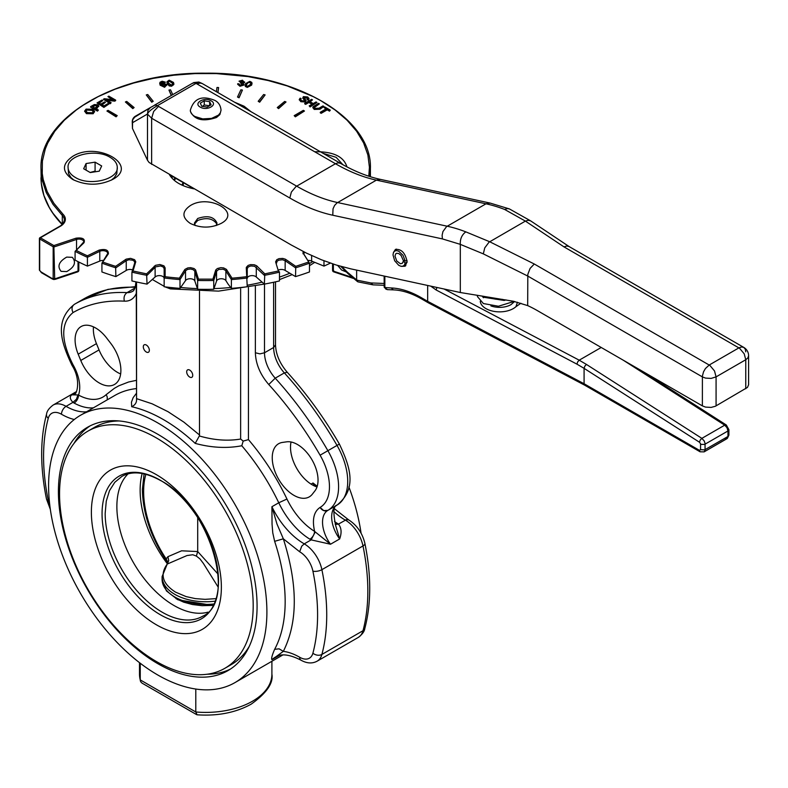 <?xml version="1.0" encoding="UTF-8"?>
<svg xmlns="http://www.w3.org/2000/svg" width="788" height="788" viewBox="0 0 788 788"><rect width="100%" height="100%" fill="white"/><g stroke="black" fill="none" stroke-linecap="round" stroke-linejoin="round"><path stroke-width="1.18" d="M103.533 260.454A4.846 2.797 0 0 0 99.78 261.084L87.419 266.098A193.769 111.866 180 0 1 75.087 260.119L75.087 251.342L83.991 242.763C85.321 238.941 82.671 237.405 76.052 238.173L53.86 245.57L40.365 237.789L39.686 238.183L39.686 238.971L53.17 246.762L53.17 278.391A0.965 0.561 0 0 0 53.732 278.548L53.801 279.533L52.402 279.031L41.468 272.717L39.4 270.038A0.965 0.561 0 0 0 39.686 270.442L39.686 238.971L40.365 237.789L60.341 226.254A17.119 9.88 0 0 0 63.138 214.405L53.889 203.314L47.201 191.632L43.212 179.536L42.247 173.399L42.394 161.097L45.31 148.902L47.792 142.914L54.766 131.271L64.291 120.259L76.209 110.054L83.006 105.316L98.136 96.638L115.097 89.172L133.586 83.045L153.296 78.357L173.902 75.185L195.04 73.579L216.355 73.579L247.895 76.574L268.087 80.514L287.236 85.931L313.26 96.638L321.071 100.834L335.186 110.054L347.114 120.259L356.639 131.271L363.603 142.914L367.888 154.97L369.424 167.243L368.804 176.207M39.883 237.74L59.858 226.205L39.883 237.74A0.965 0.965 0 0 0 39.4 238.577L39.4 270.038L41.468 272.717A1.615 0.936 -60 0 1 41.134 271.978L39.686 270.442M55.337 279.307A1.615 0.66 -108.4 0 0 55.406 279.287A1.615 0.66 -108.4 0 0 55.465 279.257L53.801 279.533L54.687 278.775L53.86 245.57L54.342 246.851L76.535 239.453L76.052 238.173L76.535 239.453A4.846 2.797 180 0 1 83.804 241.877L76.318 250.436A192.794 111.315 180 0 0 87.399 255.804L87.419 257.312L87.399 255.804L99.16 250.101C105.444 248.683 108.517 249.924 108.36 253.825L101.928 263.172L101.928 271.959A193.769 111.866 180 0 0 115.866 276.608L115.629 266.324A192.794 111.315 180 0 1 103.11 262.158L101.928 263.172A193.769 111.866 0 0 0 115.866 267.821L115.629 266.324L126.169 259.144L130.581 258.356L134.6 259.685L135.763 261.734L133.014 271.003L131.921 272.146L131.921 280.932A193.769 111.866 180 0 0 147.051 284.113L146.598 273.86L133.014 271.003L131.921 272.146A193.769 111.866 0 0 0 147.051 275.327L146.598 273.86L155.472 265.339L159.875 264.522L163.924 265.822L165.125 267.861L164.15 268.659L164.15 286.753A193.769 111.866 180 0 0 180.009 288.369L180.009 279.582L179.368 278.174A192.794 111.315 180 0 1 165.125 276.726L164.15 277.967A193.769 111.866 0 0 0 180.009 279.582L179.368 278.174L184.619 269.851L185.525 270.836L187.475 269.427L190.499 269.004L193.346 269.723L194.853 271.299L197.65 280.479L197.65 289.265L194.853 281.06A4.846 2.797 0 0 0 190.499 278.755A4.846 2.797 0 0 0 185.525 280.587L180.009 288.369M53.732 278.548A0.965 0.561 0 0 0 54.342 278.479M55.465 279.257A1.615 0.66 -108.4 0 0 55.702 278.568L54.687 278.775M53.801 279.533L41.134 271.978M52.067 278.292A1.615 0.936 -60 0 0 52.402 279.031L55.406 279.287L77.726 271.85A1.615 1.615 0 0 0 78.83 270.323L78.81 270.451M90.256 172.552L83.666 168.75L86.079 163.549L95.082 162.161L101.672 165.963L99.258 171.163L90.256 172.552M86.079 170.139L86.079 163.549M95.742 171.705L95.082 171.124L90.118 172.474M95.082 171.124L95.082 162.161M110.074 157.314C114.772 160.112 117.176 163.461 117.274 167.361C118.417 179.526 89.359 186.47 75.264 177.398C70.565 174.601 68.162 171.252 68.063 167.361C66.921 155.197 95.978 148.243 110.074 157.314M117.274 167.361L116.801 173.665L114.368 177.586L111.266 180.196M323.238 153.394L336.131 157.314L342.908 164.722M346.365 271.998L341.618 270.028L337.668 265.467M330.389 263.113A193.769 111.866 180 0 1 323.976 266.098L311.615 261.084A4.846 2.797 0 0 0 307.862 260.454M295.53 276.608A193.769 111.866 180 0 0 309.467 271.959L309.467 263.172L308.295 262.158L295.766 266.324L295.53 276.608L285.157 270.442A4.846 2.797 0 0 0 278.824 269.89M264.354 284.113A193.769 111.866 180 0 0 279.474 280.932L279.474 272.146L278.391 271.003L264.798 273.86L264.354 284.113L256.287 277.012A4.846 2.797 0 0 0 250.83 275.711A4.846 2.797 0 0 0 247.245 278.41M227.998 283.956L225.87 280.587A4.846 2.797 0 0 0 220.896 278.755A4.846 2.797 0 0 0 216.552 281.06L213.745 289.265L213.745 280.479L212.927 279.139L198.468 279.139L197.65 280.479A193.769 111.866 0 0 0 213.745 280.479L212.927 279.139L215.597 270.412L216.552 271.299L218.67 269.447L223.221 269.22L225.545 270.412L231.386 279.582L231.386 288.369L227.998 283.956M164.15 278.41A4.846 2.797 0 0 0 160.565 275.711A4.846 2.797 0 0 0 155.118 277.012L147.051 284.113M132.581 269.89A4.846 2.797 0 0 0 126.238 270.442L115.866 276.608M77.135 249.038A4.846 2.797 0 0 0 76.535 249.205L76.535 239.453M216.867 224.078C213.016 218.404 206.633 217.202 197.709 220.453L194.528 224.078M190.282 205.629C209.214 193.592 241.955 212.494 221.113 223.418L221.113 223.418C210.839 228.303 200.566 228.303 190.282 223.418C181.841 217.488 181.841 211.558 190.282 205.629M112.645 179.447C99.327 185.771 86.01 185.771 72.683 179.447C61.73 171.754 61.73 164.062 72.683 156.379C97.229 140.776 139.663 165.273 112.654 179.447L112.654 179.447M314.737 151.759C333.048 151.424 343.775 156.467 346.927 166.879M117.215 115.639L116.072 116.821L106.932 111.019L108.074 110.359L117.215 115.639L116.072 116.299L106.932 111.019M134.118 107.552L132.798 108.616L125.39 101.977L126.71 101.445L134.118 107.552L132.798 108.084L125.39 101.977M153.207 101.288L151.739 102.204L146.282 94.915L147.74 94.521L153.207 101.288L151.739 101.682L146.282 94.915M171.262 95.506L168.977 90.059L170.533 89.822L172.769 94.629M216.355 91.684L216.996 87.478L218.611 87.557L217.921 92.59M242.418 90.059L239.079 97.791L237.513 97.022L240.862 89.822L242.418 90.059L239.079 97.269L237.513 97.022M265.123 94.915L259.656 102.204L258.198 101.288L263.655 94.521L265.123 94.915L259.656 101.682L258.198 101.288M286.014 101.977L278.597 108.616L277.277 107.552L284.685 101.445L286.014 101.977L278.597 108.084L277.277 107.552M304.464 111.019L295.333 116.821L294.19 115.639L303.321 110.359L304.464 111.019L295.333 116.299L294.19 115.639M330.3 110.153L329.492 111.147L327.227 109.837L321.179 113.324L320.273 112.802L327.227 109.315L329.492 110.625L330.3 110.153L324.873 107.02L324.055 107.483L326.311 108.783L320.273 112.28M325.858 109.049L324.055 107.483M94.53 111.62L93.161 113.738L86.434 113.639L84.7 111.236M98.392 110.054L97.485 111.108L90.63 107.158L97.485 110.586L98.392 110.054L95.614 108.448L98.776 105.966L97.85 104.755L94.333 104.568L90.63 106.626M98.727 106.213L96.067 108.714M109.01 103.927L103.888 107.414L97.042 102.933L103.888 106.882L109.01 103.927L108.202 103.464L103.986 105.888L101.662 104.548L105.454 102.351L104.646 101.888L100.854 104.075L98.756 102.873L102.814 100.529L101.997 100.066L97.042 102.933M102.814 100.529L99.219 103.139M105.454 102.351L102.115 104.814M115.649 100.096L108.803 96.136L107.936 96.638L113.314 99.741L104.331 98.717L103.405 99.258L110.251 103.208L111.118 102.716L105.74 99.603L114.723 100.628L115.649 100.096L115.649 100.618L114.723 101.16L106.882 100.263M111.118 102.716L110.251 103.74L103.405 99.258M112.172 99.613L107.936 96.638M166.672 84.986L164.603 87.291L160.131 85.173L159.777 83.479M165.431 82.169L162.151 81.233L160.082 82.208L159.757 83.213L160.131 84.641L164.603 86.759L166.672 84.464L163.096 83.144L161.156 84.208L160.9 82.907L162.328 81.785L165.431 82.169L164.318 82.917L162.328 82.316L160.9 83.439M166.78 85.301L166.672 84.464M173.852 84.099L171.715 86.188L169.331 85.961L167.391 83.902L167.026 82.238M243.393 82.376L242.251 81.292L240.113 82.011L239.02 81.184L242.251 80.77L243.393 81.844L240.488 82.976L242.674 84.365L240.232 85.193L238.892 83.843L237.7 83.755L237.68 84.346M244.605 81.962L242.773 83.469M243.975 84.365L243.906 85.065L239.966 86.266L237.7 84.286M242.674 84.887L240.488 82.976M251.993 83.489L251.628 85.124L247.304 87.399L245.442 86.522L245.176 85.331M307.704 98.667L306.887 97.948L303.932 98.136M306.089 100.726L303.932 97.613L306.887 97.426L307.251 99.15L308.187 99.613L308.975 98.49L307.655 96.944L303.341 96.638L302.828 98.057L304.611 99.977L304.454 100.992L301.587 100.687L300.553 99.446L301.144 98.598L300.208 98.145L299.292 99.436L300.819 101.179L305.399 101.455L305.911 99.82M305.911 100.342L305.399 101.977L300.819 101.701L299.332 99.702M301.144 98.598L300.602 99.721M304.454 101.524L304.611 100.5L302.681 98.076L303.341 97.16M308.935 98.756L308.187 100.135L307.251 99.682L307.763 98.401M311.969 104.282L308.876 102.499L305.646 104.361L304.739 103.839L308.876 101.967L312.422 104.016L309.201 105.878L310.108 106.41L316.953 102.45L316.047 101.928L313.23 103.553L309.684 101.504L312.501 99.879L311.585 99.357L304.739 103.307M312.501 99.879L310.137 101.77M316.953 102.45L310.108 106.932L309.201 105.878M319.386 103.858L318.48 103.336L313.072 106.754L312.984 107.818L314.225 108.921L319.908 108.724L323.868 106.439L322.962 105.917L319.012 108.202L314.964 108.399L314.294 106.991L319.386 103.858L314.195 107.67M323.868 106.439L319.908 109.256L314.225 109.443L312.905 107.611M132.049 271.742L134.718 262.975L135.674 262.276L134.748 262.788L131.921 272.146M147.051 275.327L155.561 266.886L160.565 265.95L163.155 266.955L164.15 268.659L165.125 267.861L165.125 276.726L164.15 277.967M87.419 266.098L87.419 257.312L99.78 251.323A4.846 2.797 180 0 1 104.942 250.929A4.846 2.797 180 0 1 107.739 253.47L101.928 263.172M180.009 279.582L185.525 270.836L184.619 269.851L185.013 269.348L187.79 267.91L190.588 267.654L194.006 268.521L195.562 269.88L198.468 279.139L197.65 280.479M213.745 280.479L216.552 271.299L215.833 269.88L217.389 268.521L220.817 267.654L223.605 267.91L226.383 269.348L232.036 278.174L231.386 279.582A193.769 111.866 0 0 0 247.245 277.967L246.28 276.726A192.794 111.315 180 0 1 232.036 278.174L231.386 279.582M231.386 288.369A193.769 111.866 180 0 0 247.245 286.753L246.28 267.861L247.245 268.659L248.25 266.955L250.83 265.95L254.642 266.285L264.354 275.327A193.769 111.866 0 0 0 279.474 272.146L279.356 271.742M247.245 277.967L247.245 268.659L246.349 267.319L248.112 265.418L250.584 264.62L254.317 264.768L256.583 265.733L264.798 273.86L264.354 275.327M279.474 272.146L278.391 271.003L275.721 262.276L276.677 262.975L275.633 261.734L276.795 259.685L278.991 258.651L282.705 258.415L285.236 259.144L285.896 259.538L285.157 260.69L295.53 267.821A193.769 111.866 0 0 0 309.467 263.172L303.863 254.1L304.326 252.052M276.618 262.7L277.149 261.192L278.716 260.178L282.498 259.754L285.157 260.69L285.896 259.538L295.766 266.324L295.53 267.821M309.467 263.172L303.951 254.425M213.745 289.265A193.769 111.866 180 0 1 197.65 289.265M66.724 271.594L61.1 271.348C57.022 266.334 58.903 261.586 66.724 257.095L72.358 257.341C76.436 262.355 74.555 267.102 66.724 271.594M308.876 102.499L308.876 101.967M305.646 104.361L305.646 103.829M310.108 106.932L310.108 106.41M303.932 97.613L304.276 97.101L304.276 97.633M304.611 100.5L304.454 100.992M308.187 100.135L308.187 99.613M251.628 84.592L251.805 82.395L249.865 81.361L245.531 83.646L245.442 85.99L247.304 86.877L251.628 84.592L251.628 85.124M245.157 85.606L245.442 86.522M246.713 83.833L248.151 82.1L249.599 81.903L250.85 83.016L250.446 84.405L247.56 86.335L246.437 85.685L246.713 83.833L246.339 85.468M250.82 83.301L249.599 82.435L248.151 82.632L246.713 84.355M237.7 83.755L239.966 85.744L244.014 84.089L244.014 84.621M243.906 85.065L242.773 82.937L244.654 82.218M244.576 82.573L242.487 80.218L239.02 81.184M240.113 82.011L240.113 81.479M173.488 82.435L169.164 80.149L167.017 81.775L167.391 83.38L169.331 85.429L173.262 85.084L173.862 84.02L173.488 82.435M168.573 83.193L168.317 81.282L169.4 80.691L172.306 82.612L172.7 84.001L171.469 85.114L168.573 83.193M172.68 84.247L172.306 83.144L169.4 81.223L168.317 81.804M161.816 85.222L163.136 83.764L165.51 84.69L164.318 86.217L161.717 84.838M165.51 85.212L163.136 84.286L161.816 85.744M164.318 82.917L164.318 82.395M163.618 82.415L163.618 81.893M161.451 82.642L161.451 82.11M114.723 101.16L114.723 100.628M110.251 103.74L110.251 103.208M103.888 107.414L103.888 106.882M97.426 106.262L96.944 105.306L96.569 106.961L94.796 107.986L92.354 106.567L95.013 105.109L97.495 105.996M96.944 105.838L95.013 105.631L92.807 106.833M97.485 111.108L97.485 110.586M92.905 109.286L86.079 109.118L84.68 111.039L86.434 113.108L93.161 113.216L94.56 111.364L92.905 109.286M87.379 112.576L85.862 110.941L86.857 109.571L91.96 109.818L93.348 111.374L92.373 112.763L87.379 112.576M93.319 111.729L91.96 110.34L86.857 110.093L85.902 111.177M321.179 113.324L321.179 112.802M327.227 109.837L327.227 109.315M329.492 111.147L329.492 110.625M295.333 116.821L295.333 116.299M278.597 108.616L278.597 108.084M259.656 102.204L259.656 101.682M239.079 97.791L239.079 97.269M218.611 87.557L217.852 92.541M171.449 95.397L168.977 90.059M151.739 102.204L151.739 101.682M132.798 108.616L132.798 108.084M116.072 116.821L116.072 116.299M74.062 180.196L70.969 177.586L68.536 173.665L68.063 167.361M216.158 225.565L217.005 223.093C214.07 216.68 207.638 215.144 197.709 218.483L194.4 223.093L195.237 225.565M323.976 260.769L323.976 266.098M407.091 262.296L405.19 262.877L403.2 261.429L404.372 260.749M403.2 261.429L402.284 263.34L400.383 263.734L396.699 260.926L395.005 256.11L395.645 253.933L396.699 253.253L398.856 253.598L401.102 255.47L403.2 260.247L405.19 261.104L407.022 260.434M405.19 262.877L404.48 264.985L403.013 266.177L401.003 266.295L398.738 265.31L394.66 260.749L393.005 254.957L393.429 252.603L394.66 251.077L396.512 250.594L398.738 251.214L403.013 255.292L405.19 261.104M394.049 251.599L396.285 249.087M405.84 265.635L402.54 266.314M393.547 252.337L395.418 249.432C401.437 248.86 405.327 252.978 407.11 261.783L405.101 266.216L401.653 266.374M211.105 104.804L207.145 107.089L201.748 106.252L200.3 103.13L204.25 100.844L209.657 101.682L211.105 104.804M216.542 117.481C203.068 122.012 194.341 119.924 190.361 111.216L190.361 110.212A15.336 8.855 0 0 0 194.853 116.476L202.703 118.899L211.568 118.397L218.453 115.137L220.374 112.782L221.034 110.212L219.872 114.605L216.542 117.481M209.657 105.799L204.25 104.962L204.25 100.844M209.657 105.641L209.657 101.682M204.25 104.962L202.27 106.459M251.303 111.926L244.063 106.213L234.164 102.026M520.888 303.242L515.933 306.69L517.44 302.247M436.907 287.453L436.128 289.974L576.964 364.164L577.643 361.919L579.2 360.185L601.214 347.478M428.386 302.838L427.657 301.331L421.156 297.578L421.826 299.056L428.317 302.799L421.826 299.056C411.73 293.284 402.254 290.22 393.399 289.876L391.242 287.965L384.308 287.482L387.529 289.629L385.903 289.137L384.18 286.694L384.14 276.056M576.964 364.164L584.085 368.351L584.834 366.134L586.439 364.43L579.2 360.185M728.9 429.667L726.329 425.008L724.714 425.165L727.009 427.726L727.954 430.987L728.9 429.667L728.9 435.153L727.373 438.335L704.108 451.869L700.079 451.79L584.735 385.204L584.085 383.736L427.657 301.331L427.657 285.463M384.14 283.463L370.833 282.951L372.99 284.852L357.979 281.868L356.639 279.957L347.518 272.303L348.335 273.899M724.527 438.443L726.95 438.689L704.108 451.869L705.053 450.391L705.053 443.388L704.176 440.906L701.872 438.355L700.227 440.029L699.468 442.226L584.085 368.351L584.085 383.736L699.409 450.312L700.079 451.79M356.639 270.117L356.639 279.957M132.246 121.766L132.473 128.464L132.611 119.855L135.467 116.171A6.462 6.462 0 0 0 132.246 121.766L132.473 122.741L147.484 114.014A9.692 7.634 154.7 0 0 147.484 114.102L147.484 160.25L149.09 162.476L291.353 245.048L306.404 253.086L321.376 259.744L336.161 265.004L350.699 268.836L460.32 292.515L513.352 301.243L527.684 305.606A129.183 74.584 60 0 1 537.249 310.541L702.374 405.879L705.516 407.091L711.111 407.416L715.376 406.253L747.457 387.42L748.6 384.79L748.6 355.782A9.692 9.692 0 0 0 743.754 347.39L741.538 346.956L738.908 347.872L709.23 365.011L705.418 368.538L703.526 371.818L702.404 376.083L702.374 405.879M135.467 116.171L150.469 107.503L134.482 117.304M192.794 83.065L154.271 105.316L192.794 83.065L192.065 83.489L194.281 82.779L196.025 83.39L198.822 82.031L193.631 82.582M527.684 305.606L527.812 274.391L530.097 268.403L534.284 264.01L489.653 241.729L465.806 231.859A193.769 111.876 -120 0 0 447.18 226.215L337.579 202.546A193.769 111.876 60 0 1 296.652 186.145L158.496 106.38L153.65 111.492L151.641 118.239L147.474 114.083L147.947 110.29L150.469 107.503M158.496 106.38L157.501 105.631C151.828 108.852 148.489 111.65 147.484 114.014L147.977 110.261L150.488 107.503L154.96 105.06L157.501 105.631L196.025 83.39L335.471 163.727A193.769 111.876 -120 0 0 376.398 180.137L485.999 203.806A193.769 111.876 60 0 1 504.625 209.441L507.423 208.613L509.373 208.909L530.57 220.827L528.196 220.305L525.389 221.103L563.972 246.871L739.587 348.296L744.207 353.822L745.763 359.742L747.861 357.919L748.6 355.782M147.484 160.25L132.473 128.464M569.182 246.614L743.754 347.39L568.985 246.486L566.69 246.014L563.972 246.871M465.806 231.859C461.857 234.814 460.025 238.981 460.31 244.359L483.31 253.874L527.684 276.017L702.374 376.881L705.516 378.092L711.111 378.407L716.075 376.881L714.519 370.961L709.899 365.435L534.284 264.01M504.625 209.441L525.389 221.103L489.023 242.182L484.748 247.895L483.31 253.874M442.383 238.902L442.117 235.257L442.935 231.573L446.52 226.648L485.999 203.806L490.097 203.068L380.486 179.398C367.612 176.62 354.216 171.242 340.317 163.254L202.161 83.489L340.317 163.254L338.091 162.821L335.471 163.727L295.983 186.569L291.353 192.095L289.807 198.005A203.452 117.461 -120 0 0 332.772 215.232L442.383 238.902L460.31 244.359M460.32 292.515L460.32 244.447M167.913 556.683L168.721 560.672L167.243 564.06L187.012 555.54L192.774 554.752L196.36 556.062L197.709 551.551L181.604 550.802L167.913 556.683L166.15 558.889L167.45 562.238M196.36 556.062L199.965 558.909L203.353 563.381L218.118 587.05M257.075 606.287A140.481 81.105 -120 0 0 195.759 464.91A140.481 81.105 -120 0 0 87.507 427.273A140.481 81.105 -120 0 0 58.41 491.584A140.481 81.105 -120 0 0 119.727 632.961A140.481 81.105 -120 0 0 227.988 670.598A140.481 81.105 -120 0 0 257.075 606.287M74.052 443.339A140.481 81.105 60 0 1 90.118 425.875M110.645 343.213A30.683 17.71 60 0 1 114.536 384.445L114.536 384.445A30.683 17.71 60 0 1 80.77 360.461L78.189 354.176A29.067 16.784 60 0 1 81.115 326.547A29.067 16.784 60 0 1 106.498 337.835L110.645 343.213M317.003 486.954A30.683 17.71 60 0 1 296.859 468.614A30.683 17.71 60 0 1 291.048 441.999M282.478 442.423A30.683 17.71 -120 0 0 278.597 443.733A30.683 17.71 -120 0 0 278.597 479.163A30.683 17.71 -120 0 0 309.27 496.873A30.683 17.71 -120 0 0 312.353 494.165L314.944 490.855A29.067 16.784 -120 0 0 312.018 459.867A29.067 16.784 -120 0 0 286.635 441.832L282.478 442.423M136.541 281.986L136.56 399.733L136.265 281.927M135.871 281.838L135.871 282.242C135.369 287.768 134.216 290.831 132.414 291.432A25.837 14.913 60 0 1 127.045 292.624A253.509 146.361 -120 0 0 74.377 304.335L74.377 304.335C53.663 320.992 61.464 343.036 72.013 365.366C81.913 380.919 76.042 396.059 74.377 393.842A25.837 14.913 60 0 1 71.747 394.837C69.521 396.738 69.925 399.24 72.959 402.353L76.426 399.24L77.963 394.926L71.747 394.837L75.884 392.454M275.524 281.838L275.524 344.868L273.633 347.498A25.837 14.913 -120 0 0 284.35 372.901L287.246 372.271C279.76 363.435 275.849 354.295 275.524 344.868M136.265 393.537L133.142 397.654L131.458 402.185L131.694 406.716C134.994 405.101 136.619 402.776 136.56 399.733M131.694 406.716A154.369 89.123 60 0 1 163.451 419.6A154.369 89.123 60 0 1 195.217 443.388C211.479 447.781 227.003 448.569 241.798 445.752L243.187 441.093L248.447 439.625L248.447 287.669M361.071 533.19A154.369 89.123 -120 0 0 348.877 486.915M317.219 486.275L313.013 482.995L315.791 486.531M48.59 485.91A154.369 89.123 60 0 1 80.563 415.246A154.369 89.123 60 0 1 199.512 456.607A154.369 89.123 60 0 1 266.896 611.951A154.369 89.123 60 0 1 234.922 682.625A154.369 89.123 60 0 1 115.974 641.265A154.369 89.123 60 0 1 48.59 485.91M333.738 511.481A57.524 33.214 -120 0 0 345.351 520.129A25.837 14.913 60 0 1 362.992 545.946L321.888 569.675A25.837 14.913 -120 0 0 304.247 543.858A57.524 33.214 60 0 1 271.909 506.723L278.765 502.774A57.524 33.214 -120 0 0 309.911 539.209L311.152 539.879L304.247 543.858L301.706 546.212L299.676 551.777L283.335 538.815L276.972 523.99L271.909 506.723L272.047 524.178L272.776 532.905L274.638 541.326C281.611 562.455 285.118 582.48 285.167 601.411A154.369 89.123 60 0 1 274.638 649.332C272.077 655.252 271.161 658.699 271.909 659.684L283.335 651.341C297.923 622.254 297.923 584.745 283.335 538.815L274.638 541.326M173.715 287.827L170.385 288.891L165.332 286.99M192.735 375.334A4.275 2.472 60 0 1 191.858 377.294A4.275 2.472 60 0 1 188.559 376.142A4.275 2.472 60 0 1 186.687 371.837A4.275 2.472 60 0 1 187.574 369.877A4.275 2.472 60 0 1 190.873 371.02A4.275 2.472 60 0 1 192.735 375.334M149.356 350.286A4.275 2.472 60 0 1 148.469 352.236A4.275 2.472 60 0 1 145.169 351.093A4.275 2.472 60 0 1 143.298 346.789A4.275 2.472 60 0 1 144.184 344.829A4.275 2.472 60 0 1 147.484 345.971A4.275 2.472 60 0 1 149.356 350.286M195.798 689.037L195.798 711.978L197.079 714.795C217.715 716.203 235.74 712.657 251.175 704.167C266.61 693.095 273.515 683.097 271.899 674.183A66.202 38.218 180 0 1 252.515 701.212A66.202 38.218 180 0 1 195.798 711.978L140.244 679.896L140.244 663.24M196.695 714.677L142.017 683.117L140.707 681.797L140.244 679.896A66.202 38.218 180 0 1 139.496 674.183L139.496 662.669M249.323 646.249A136.925 79.056 60 0 1 231.347 664.55L224.836 668.313A136.925 79.056 -120 0 0 253.194 605.627A136.925 79.056 -120 0 0 193.424 467.826A136.925 79.056 -120 0 0 87.911 431.144A136.925 79.056 -120 0 0 59.553 493.83A136.925 79.056 -120 0 0 119.323 631.621A136.925 79.056 -120 0 0 224.836 668.313M128.06 473.874A80.74 46.61 -120 0 0 116.87 506.615A80.74 46.61 -120 0 0 148.262 583.603A80.74 46.61 -120 0 0 207.914 612.168M221.369 587.257A91.92 53.072 -120 0 0 156.379 474.671A91.92 53.072 -120 0 0 91.378 512.2A91.92 53.072 -120 0 0 156.379 624.785A91.92 53.072 -120 0 0 221.369 587.257M142.185 473.489A84.355 48.708 -120 0 0 140.136 490.225A84.355 48.708 -120 0 0 167.352 563.745M183.249 185.426L183.249 182.639M87.911 431.144L94.422 427.382A136.925 79.056 60 0 1 119.254 420.969M274.638 649.332L279.08 648.829L283.335 651.341A63.986 36.938 -120 0 1 299.676 657.251A6.462 3.733 -60 0 0 301.016 660.206C306.896 663.476 312.275 663.801 317.16 661.162A25.837 14.913 -120 0 0 321.888 654.444A6.462 4.57 -165 0 1 312.905 653.163A19.375 11.19 60 0 1 299.676 657.251M164.15 286.31L152.527 279.602M335.688 525.566L339.648 538.962C341.884 532.757 341.48 527.812 338.446 524.119L337.313 523.38A57.524 33.214 60 0 1 334.496 521.548M311.152 539.879L330.517 544.232L315.22 531.91L311.152 539.879M93.477 326.872A29.067 16.784 -120 0 0 96.461 343.627L99.042 349.911A30.683 17.71 -120 0 0 120.653 373.945M334.388 508.703L348.582 519.814L346.237 519.716L338.446 524.119L335.304 524.424M335.176 524.01L337.313 523.38M309.911 539.209A6.462 3.615 121.4 0 0 314.609 531.378A51.072 29.481 60 0 1 286.96 499.031C276.519 477.301 263.684 457.503 248.447 439.625M315.22 531.91L314.609 531.378C311.979 519.617 313.811 511.629 320.086 507.413L323.71 510.594A6.462 5.27 -120 0 1 320.095 507.413A45.212 26.102 60 0 0 320.095 455.198A247.058 142.638 60 0 0 268.767 384.524C260.237 374.615 255.765 364.036 255.371 352.778L255.371 286.31M243.187 441.093L240.636 439.044C227.693 441.211 213.972 440.196 199.492 436.01L199.492 434.986L183.919 422.151L168.021 411.691L152.123 403.801L136.541 398.639M136.265 380.377L128.592 382.003L118.889 385.765L114.388 388.307L106.173 394.65A51.072 29.481 60 0 1 78.514 395.064A6.462 3.832 -61.5 0 1 74.082 403.052A57.524 33.214 -120 0 0 93.427 407.82M49.811 505.463A19.375 11.19 60 0 1 48.255 500.37A193.769 111.876 60 0 1 48.255 418.329A19.375 11.19 60 0 1 61.484 414.252A6.462 3.733 -60 0 1 66.054 406.342L72.959 402.353L74.082 403.052M72.013 365.376L73.038 364.775A32.298 18.646 -120 0 1 78.514 395.064L77.963 394.926M195.217 443.388L199.325 435.971M335.708 525.616L335.708 525.616C332.969 512.535 333.403 505.689 337.018 505.098C357.732 488.442 349.931 466.397 339.382 444.058L327.887 450.697A253.509 146.361 -120 0 0 275.219 378.171L284.35 372.901A253.509 146.361 60 0 1 337.018 445.427A51.673 29.836 60 0 1 337.018 505.088L327.887 510.368L323.71 510.594A6.462 5.27 -120 0 0 327.887 510.368A51.673 29.836 -120 0 0 327.887 450.697L320.095 455.198M337.018 505.088L327.887 510.368A25.837 14.913 60 0 0 330.517 544.232L339.648 538.962A25.837 14.913 -120 0 1 337.018 505.098L327.887 510.368M135.211 287.305A253.509 146.361 60 0 0 83.508 299.066L74.377 304.335C71.797 306.266 71.344 309.014 73.038 312.57C88.01 303.971 105.119 300.169 124.366 301.154C123.489 297.421 124.386 294.574 127.045 292.624L134.955 288.053M171.961 177.448A38.12 22.005 180 0 1 172.779 176.591M199.492 291.383L199.492 434.986M230.51 669.032A140.481 81.105 60 0 1 207.343 674.213M145.888 474.307A79.834 43.852 62.3 0 0 143.643 491.535A79.834 43.852 62.3 0 0 166.15 558.889L167.657 561.775L167.529 563.351L162.101 576.58A43.596 25.167 0 0 0 174.867 594.379A43.596 25.167 0 0 0 214.897 601.185M166.898 564.523L167.243 564.06C159.737 574.432 162.505 583.79 175.537 592.133L186.106 596.595L195.316 598.604L205.067 599.343L215.814 598.644M167.657 562.79L166.445 560.238M167.145 561.775L167.637 562.612M176.029 598.673L183.673 602.16L192.499 604.544L202.043 605.676L212.918 605.411L177.94 599.816L166.406 590.882L162.101 579.249A43.596 25.167 180 0 0 174.867 597.048A43.596 25.167 180 0 0 213.656 604.002M218.148 574.216L197.709 551.551L197.709 517.588M351.96 277.327L333.373 271.131L333.373 264.118M62.272 224.413L52.983 213.282L49.289 207.471L43.911 195.483L41.271 183.19L40.996 168.701L42.247 180.393L46.265 192.558L52.983 204.319L62.301 215.469A0.965 0.69 -44.4 0 1 63.138 214.405M62.301 224.393L62.301 215.469A16.144 9.318 180 0 1 64.389 220.059C63.7 222.896 62.193 224.944 59.858 226.205M169.43 174.65C173.675 181.664 181.87 186.401 194.015 188.854M303.104 251.431L303.045 253.825M78.357 270.974L55.702 278.568M77.214 271.633L78.022 271.131L77.214 271.633L78.022 271.131L78.022 261.636M53.17 246.762L53.86 245.57L53.17 246.762L54.342 246.851L53.17 246.762M39.686 238.183L39.686 238.971L40.365 237.789M333.009 269.683L334.181 271.633M369.838 176.542L370.399 168.701C372.547 117.333 293.54 71.925 205.698 73.205C117.855 71.925 38.848 117.333 40.996 168.701M59.661 226.648L60.341 226.254L59.661 226.648M257.124 266.186L256.287 267.26L257.124 266.186M83.154 243.275L83.991 242.763M78.396 269.683L78.022 271.131M75.087 251.342A193.769 111.866 0 0 0 87.419 257.312M226.786 269.851L225.87 270.836L226.786 269.851M99.78 251.323L99.16 250.101L99.78 251.323L99.78 261.084M107.444 254.425L108.36 253.825M195.798 270.412L194.853 271.299L195.798 270.412M115.866 267.821L126.238 260.69L125.499 259.538L126.238 260.69L128.907 259.754L132.689 260.178L134.246 261.192L134.778 262.7M155.118 267.26L154.271 266.186L155.118 267.26L155.118 277.012M311.615 261.084L311.615 255.548M285.157 270.442L285.157 260.69M256.287 277.012L256.287 267.26M225.87 280.587L225.87 270.836M216.552 281.06L216.552 271.299M194.853 281.06L194.853 271.299M185.525 280.587L185.525 270.836M126.238 270.442L126.238 260.69M315.436 106.666L315.436 106.134M319.908 109.256L319.908 108.724M314.225 109.443L314.225 108.921M306.887 97.948L306.887 97.426M305.399 101.977L305.399 101.455M300.819 101.701L300.819 101.179M249.599 82.435L249.599 81.903M248.151 82.632L248.151 82.1M247.304 87.399L247.304 86.877M239.966 86.266L239.966 85.744M241.335 83.558L241.335 83.026M242.251 81.292L242.251 80.77M172.306 83.144L172.306 82.612M169.4 81.223L169.4 80.691M167.391 83.902L167.391 83.38M169.331 85.961L169.331 85.429M171.715 86.188L171.715 85.656M163.136 84.286L163.136 83.764M160.131 85.173L160.131 84.641M164.603 87.291L164.603 86.759M162.328 82.316L162.328 81.785M95.013 105.631L95.013 105.109M94.107 106.085L94.107 105.553M97.367 107.966L97.367 107.434M91.96 110.34L91.96 109.818M86.857 110.093L86.857 109.571M86.434 113.639L86.434 113.108M93.161 113.738L93.161 113.216M211.135 100.825C218.483 104.686 206.939 111.344 200.26 107.109C192.912 103.248 204.456 96.589 211.135 100.825M579.21 360.185L444.097 289.009M480.256 301.4A19.375 11.19 0 0 0 485.891 308.581A19.375 11.19 0 0 0 515.933 306.69M514.564 301.528L511.008 304.631A16.144 9.318 180 0 1 490.894 305.892M489.003 297.165A16.144 9.318 0 0 0 502.291 299.322M421.156 297.578A100.115 57.8 -120 0 0 391.242 287.965M699.468 442.226L701.034 444.402L704.63 444.402L727.954 430.987L727.954 436.473L704.63 449.889L700.552 449.652L699.409 450.312M700.552 444.166L700.552 449.652M430.701 286.113L436.128 289.974M370.833 282.951L356.649 280.095M347.518 272.303L341.894 266.679M384.849 287.403L384.849 276.214M623.278 360.214L724.714 425.165L701.872 438.355L586.439 364.43M198.832 82.021L202.161 83.489L199.935 83.055L197.315 83.961M745.763 351.822L745.241 349.104L743.754 347.39M716.075 405.879L716.075 376.881L745.763 359.742L745.763 388.74M380.486 179.398L376.398 180.137L336.919 202.979L334.595 205.441L333.029 208.8L332.772 215.232M151.641 164.387L151.641 118.239L289.807 198.005M78.81 270.185L78.83 262.04M312.698 261.606A145.327 83.902 180 0 1 309.467 263.566M289.491 273.377A145.327 83.902 180 0 1 279.474 277.11M261.961 282.183A145.327 83.902 180 0 1 247.245 285.226M230.707 287.482A145.327 83.902 180 0 1 213.991 288.595M197.404 288.595A145.327 83.902 180 0 1 180.698 287.482M136.265 283.522A6.462 3.733 180 0 1 135.871 282.242M268.767 384.524L275.219 378.171A25.837 14.913 60 0 1 264.502 352.778L259.932 353.871L255.371 352.778M273.633 282.252L273.633 347.498L264.502 352.778L264.502 284.143M311.063 484.118L313.013 482.995A57.524 33.214 -120 0 0 314.52 485.999M334.634 508.95A154.369 89.123 -120 0 0 334.476 508.457M241.798 445.752A154.369 89.123 60 0 1 278.765 502.774L286.96 499.031M80.563 415.246L114.812 395.468A154.369 89.123 60 0 1 136.265 388.612M105.168 513.372L106.272 501.138L109.512 490.648L114.792 482.295L121.894 476.405C132.167 470.613 145.081 472.002 160.644 480.562C210.13 505.591 237.474 601.736 202.624 616.246A80.74 46.61 60 0 1 162.259 612.246A80.74 46.61 60 0 1 105.168 513.372M160.279 480.227A82.356 47.546 -120 0 0 102.056 513.855A82.356 47.546 -120 0 0 160.279 614.709A82.356 47.546 -120 0 0 218.512 581.091A82.356 47.546 -120 0 0 160.279 480.227M174.483 180.048A33.914 19.582 180 0 1 175.872 178.374M183.092 182.668L181.979 184.855M48.255 500.37A6.462 2.63 168.4 0 1 46.492 499.031L50.324 509.304M348.582 519.814C356.984 525.202 362.421 533.092 364.903 543.464A6.462 2.63 -11.6 0 1 362.992 545.946A200.231 115.6 60 0 1 362.992 630.715A6.462 4.57 15 0 0 364.814 628.479C364.45 631.415 362.273 634.409 358.264 637.433A25.837 14.913 60 0 0 362.992 630.715L321.888 654.444A200.231 115.6 -120 0 0 321.888 569.675A6.462 2.63 168.4 0 1 312.905 571.133A193.769 111.876 60 0 1 312.905 653.163M301.016 660.206C284.104 651.499 277.543 655.823 275.485 657.034A57.524 33.214 60 0 0 271.909 659.684L279.11 655.527M299.676 551.777A19.375 11.19 60 0 1 312.905 571.133M48.255 418.329A6.462 4.57 -165 0 1 46.581 414.025C40.07 438.916 40.04 467.254 46.492 499.031M86.572 411.779A57.524 33.214 60 0 1 66.054 406.342A25.837 14.913 -120 0 0 53.131 405.062C49.102 408.125 46.925 411.109 46.581 414.025M61.484 414.252A63.986 36.938 -120 0 0 74.289 419.511M240.636 288.95L240.636 439.044M106.173 394.65L107.217 396.876L107.286 399.821M73.038 312.57C60.646 322.814 60.646 340.219 73.038 364.775L72.092 365.317M124.366 301.154A32.298 18.646 -120 0 0 136.265 293.402M78.189 354.176L96.461 343.627M99.042 349.911L80.77 360.461M193.513 188.559L170.415 175.232M332.566 263.852L332.566 270.323A1.615 1.615 0 0 0 333.669 271.85L353.182 278.351M312.866 107.345L312.866 107.877M299.292 99.436L299.292 99.968M308.975 98.49L308.975 99.022M252.012 83.242L252.012 83.764M167.007 81.962L167.007 82.484M173.872 83.843L173.872 84.375M159.757 83.213L159.757 83.735M98.776 105.966L98.776 106.498M84.671 110.97L84.671 111.502M94.56 111.364L94.56 111.886M190.361 110.212C193.828 98.352 202.033 95.092 214.957 100.45C218.601 102.371 220.63 105.622 221.034 110.212M514.111 301.42L498.44 306.236L483.379 303.547L477.429 296.574L477.321 295.264M505.985 299.913L504.202 300.445L482.886 297.135L482.276 296.071M384.14 286.418L384.308 287.482M357.575 281.661L348.05 273.663M348.03 273.653L340.741 266.364M726.95 438.689L728.9 435.153M726.329 425.008L642.24 371.158M490.097 203.068L509.393 208.918M569.084 246.546L530.767 220.955M62.449 224.836C48.295 210.238 41.143 194.518 40.996 177.664M370.399 176.719L370.399 168.701M483.448 296.258L483.448 297.746M393.399 289.876L387.351 289.639M584.755 385.214L428.347 302.819M384.14 285.286L372.99 284.852M144.086 473.874L142.382 489.653C142.943 514.131 151.276 538.303 167.371 562.139L167.568 562.465M314.54 262.493L309.467 265.723M291.993 274.716L279.474 279.602M265.261 283.946L218.532 291.127L170.385 288.891M173.882 179.506L175.251 178.019M183.092 182.55L183.092 185.357M140.372 680.95L139.496 674.183M271.899 674.183L271.899 661.27M317.16 661.162L358.264 637.433M282.882 654.936L234.922 682.625M364.903 543.464C371.355 575.25 371.325 603.578 364.814 628.479M76.397 391.636L53.131 405.062M339.382 444.058C324.183 417.788 306.808 393.852 287.246 372.271M74.377 304.335L83.508 299.066L107.995 289.373L135.388 286.674M167.627 562.425L167.529 563.351M162.101 576.58L162.101 579.249"/></g></svg>
